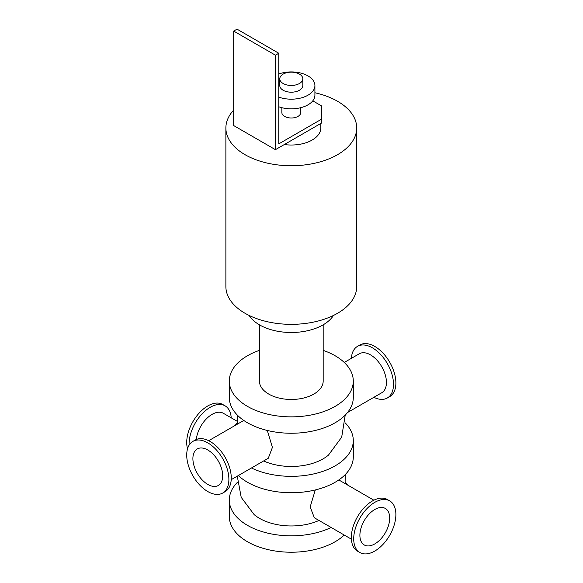 <?xml version="1.0" encoding="UTF-8"?>
<svg xmlns="http://www.w3.org/2000/svg" width="583" height="583" viewBox="0 0 583 583"><rect width="100%" height="100%" fill="white"/><g stroke="black" fill="none" stroke-linecap="round" stroke-linejoin="round"><path stroke-width="0.87" d="M323.179 350.368A61.995 35.789 180 0 1 353.291 381.063L353.291 397.453A61.995 35.789 180 0 1 291.296 433.249A61.995 35.789 180 0 1 229.301 397.453L229.301 381.063A61.995 35.789 180 0 1 247.462 355.754A61.995 35.789 180 0 1 259.413 350.368M353.291 381.063A61.995 35.789 180 0 1 291.296 416.86A61.995 35.789 180 0 1 229.301 381.063M259.413 324.811L259.413 381.063A31.883 18.408 0 0 0 291.296 399.472A31.883 18.408 0 0 0 323.179 381.063L323.179 324.811M345.216 422.894A61.995 35.789 180 0 1 353.291 440.551L353.291 456.941A61.995 35.789 180 0 1 308.035 491.411A61.995 35.789 180 0 1 238.345 475.553M353.291 440.551A61.995 35.789 180 0 1 317.502 472.988A61.995 35.789 180 0 1 251.462 467.981M235.051 425.503A61.995 35.789 180 0 1 237.376 422.894M263.618 460.964A44.898 25.922 0 0 0 328.491 455.075L341.696 437.133L345.216 415.118M345.216 482.381A61.995 35.789 180 0 1 347.548 484.99M331.129 527.469A61.995 35.789 180 0 1 265.09 532.476A61.995 35.789 180 0 1 229.301 500.039A61.995 35.789 180 0 1 237.376 482.381M237.274 476.173L241.209 497.343L254.101 514.556A44.898 25.922 0 0 0 259.552 518.374A44.898 25.922 0 0 0 318.981 520.451M344.254 535.041A61.995 35.789 180 0 1 274.557 550.899A61.995 35.789 180 0 1 229.301 516.436L229.301 500.039M314.915 92.755A65.42 37.771 180 0 1 356.716 127.976L356.716 286.581A65.42 37.771 180 0 1 316.329 321.473A65.42 37.771 180 0 1 245.042 313.282A65.42 37.771 180 0 1 225.876 286.581L225.876 127.976A65.42 37.771 180 0 1 233.681 110.085M356.716 127.976A65.42 37.771 180 0 1 316.329 162.868A65.42 37.771 180 0 1 245.042 154.684A65.42 37.771 180 0 1 225.876 127.976M249.138 315.461A44.869 25.907 0 0 0 291.296 332.492A44.869 25.907 0 0 0 333.454 315.461M389.706 500.877L387.323 499.507A29.813 17.213 120 0 0 357.51 516.72A29.813 17.213 120 0 0 357.51 551.146L359.886 552.524A29.813 17.213 120 0 0 374.796 551.044A29.813 17.213 120 0 0 394.276 524.773A29.813 17.213 120 0 0 389.706 500.877A29.813 17.213 120 0 0 359.886 518.09A29.813 17.213 120 0 0 359.886 552.524M231.211 417.829A29.813 17.213 120 0 0 225.089 405.841A29.813 17.213 120 0 0 201.587 414.389A29.813 17.213 120 0 0 189.125 445.128M225.089 405.841L222.706 404.464A29.813 17.213 120 0 0 197.076 415.519A29.813 17.213 120 0 0 187.551 448.75M237.274 421.327L223.311 413.267A22.497 12.986 120 0 0 206.929 418.324A22.497 12.986 120 0 0 196.289 439.502M373.878 397.3A29.813 17.213 -120 0 0 387.323 397.992A29.813 17.213 -120 0 0 387.323 363.566A29.813 17.213 -120 0 0 357.51 346.353A29.813 17.213 -120 0 0 351.381 358.341M387.323 397.992L389.706 396.622A29.813 17.213 -120 0 0 389.706 362.189A29.813 17.213 -120 0 0 359.886 344.976L357.51 346.353M347.548 412.509L381.778 392.738A22.497 12.986 -120 0 0 381.778 366.765A22.497 12.986 -120 0 0 359.281 353.779L344.254 362.458M222.706 493.036L225.089 491.658A29.813 17.213 -120 0 0 225.089 457.232A29.813 17.213 -120 0 0 195.269 440.019L192.893 441.389A29.813 17.213 -120 0 0 188.324 465.285A29.813 17.213 -120 0 0 207.803 491.556A29.813 17.213 -120 0 0 222.706 493.036A29.813 17.213 -120 0 0 222.706 458.602A29.813 17.213 -120 0 0 192.893 441.389M374.796 543.91A21.075 12.17 120 0 0 388.562 525.334A21.075 12.17 120 0 0 385.334 508.449A21.075 12.17 120 0 0 364.258 520.619A21.075 12.17 120 0 0 364.258 544.952A21.075 12.17 120 0 0 374.796 543.91M351.381 539.158L314.31 517.755L310.185 506.897L315.301 489.946M267.298 430.458L272.414 447.401L268.282 458.267L231.211 479.671M207.803 484.422A21.075 12.17 -120 0 0 218.341 485.464A21.075 12.17 -120 0 0 218.341 461.124A21.075 12.17 -120 0 0 197.258 448.961A21.075 12.17 -120 0 0 194.03 465.846A21.075 12.17 -120 0 0 207.803 484.422M312.787 100.852L321.357 105.8L321.357 123.151L275.431 149.671L233.681 125.564L233.681 31.081L275.431 55.181L278.776 53.257L278.776 143.884L321.357 119.296M281.851 107.695L281.851 112.548A9.445 5.451 0 0 0 284.621 116.403A9.445 5.451 0 0 0 294.911 117.591A9.445 5.451 0 0 0 300.741 112.548L300.741 107.695M278.776 53.257L237.026 29.15L233.681 31.081M275.431 149.671L275.431 55.181M283.156 83.507A11.514 6.646 180 0 1 279.782 78.807A11.514 6.646 180 0 1 291.296 72.154A11.514 6.646 180 0 1 302.81 78.807A11.514 6.646 180 0 1 295.705 84.943A11.514 6.646 180 0 1 283.156 83.507M302.81 78.807L302.81 85.555A11.514 6.646 180 0 1 295.705 91.691A11.514 6.646 180 0 1 283.156 90.256A11.514 6.646 180 0 1 279.782 85.555L279.782 78.807M278.776 73.99A23.619 13.635 180 0 1 302.745 73.626A23.619 13.635 180 0 1 314.915 85.555A23.619 13.635 180 0 1 302.745 97.478A23.619 13.635 180 0 1 278.776 97.113M314.915 85.555L314.915 95.197A23.619 13.635 180 0 1 302.745 107.119A23.619 13.635 180 0 1 278.776 106.755M320.818 123.465L320.818 127.976A29.522 17.045 180 0 1 284.322 144.54M338.796 479.94L373.878 500.192M345.216 474.606L345.1 483.584M237.376 415.118L237.492 424.096M243.796 420.452L208.714 440.704"/></g></svg>
